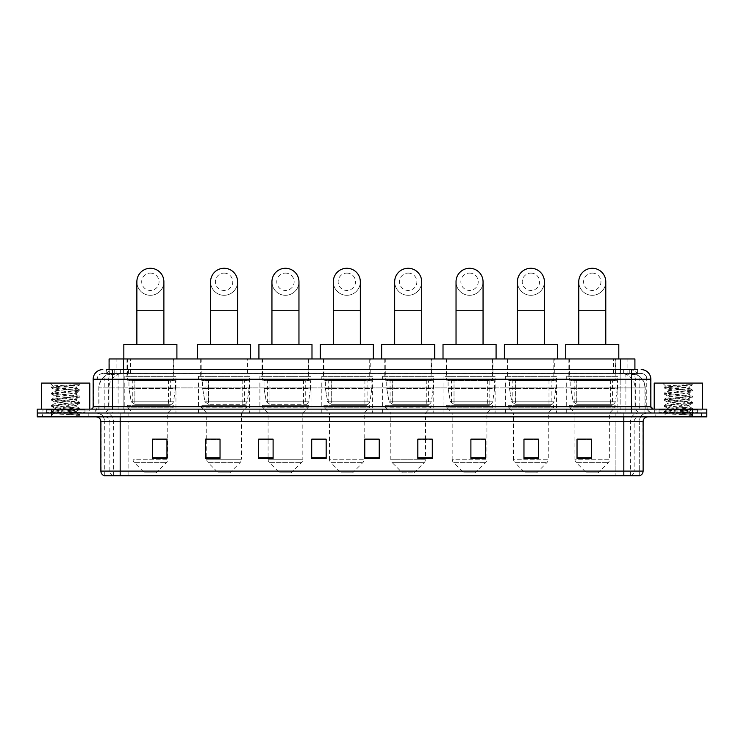 <?xml version="1.0" encoding="UTF-8"?>
<svg xmlns="http://www.w3.org/2000/svg" width="744" height="744" viewBox="0 0 744 744"><rect width="100%" height="100%" fill="white"/><g stroke="black" fill="none" stroke-linecap="round" stroke-linejoin="round"><path stroke-width="0.56" stroke-dasharray="3.72 2.79" d="M617.846 376.343L566.705 376.343L617.846 376.343L617.846 413.004L566.705 413.004L617.846 413.004M566.705 376.343L566.705 413.004M556.475 376.343L505.343 376.343L556.475 376.343L556.475 413.004L505.343 413.004L556.475 413.004M505.343 376.343L505.343 413.004M495.113 376.343L443.973 376.343L495.113 376.343L495.113 413.004L443.973 413.004L495.113 413.004M443.973 376.343L443.973 413.004M433.752 376.343L382.611 376.343L433.752 376.343L433.752 413.004L382.611 413.004L433.752 413.004M382.611 376.343L382.611 413.004M372.381 376.343L321.25 376.343L372.381 376.343L372.381 413.004L321.25 413.004L372.381 413.004M321.25 376.343L321.25 413.004M311.02 376.343L259.889 376.343L311.02 376.343L311.02 413.004L259.889 413.004L311.02 413.004M259.889 376.343L259.889 413.004M249.659 376.343L198.518 376.343L249.659 376.343L249.659 413.004L198.518 413.004L249.659 413.004M198.518 376.343L198.518 413.004M175.947 376.343L124.806 376.343L175.947 376.343L175.947 413.004L124.806 413.004L175.947 413.004M124.806 376.343L124.806 413.004M630.335 373.451L625.639 373.451L632.019 373.507L634.688 374.66L616.023 373.469L127.977 373.469L109.312 374.66L109.089 369.591M634.911 358.971L109.089 358.971M632.019 373.507A14.471 14.471 0 0 1 645.188 387.922L645.188 413.004L98.812 413.004L645.188 413.004M109.089 374.558L111.981 373.507L118.361 373.451L113.665 373.451M111.981 373.507A14.471 14.471 0 0 0 98.812 387.922L99.11 413.004M173.77 358.971L126.982 358.971L173.77 358.971L173.77 376.343L126.982 376.343L173.77 376.343M126.982 358.971L126.982 376.343M247.492 358.971L200.694 358.971L247.492 358.971L247.492 376.343L200.694 376.343L247.492 376.343M200.694 358.971L200.694 376.343M308.853 358.971L262.055 358.971L308.853 358.971L308.853 376.343L262.055 376.343L308.853 376.343M262.055 358.971L262.055 376.343M370.214 358.971L323.417 358.971L370.214 358.971L370.214 376.343L323.417 376.343L370.214 376.343M323.417 358.971L323.417 376.343M431.576 358.971L384.788 358.971L431.576 358.971L431.576 376.343L384.788 376.343L431.576 376.343M384.788 358.971L384.788 376.343M492.946 358.971L446.149 358.971L492.946 358.971L492.946 376.343L446.149 376.343L492.946 376.343M446.149 358.971L446.149 376.343M554.308 358.971L507.51 358.971L554.308 358.971L554.308 376.343L507.51 376.343L554.308 376.343M507.51 358.971L507.51 376.343M615.669 358.971L568.872 358.971L615.669 358.971L615.669 376.343L568.872 376.343L615.669 376.343M568.872 358.971L568.872 376.343M634.911 369.591L634.688 358.971M118.361 373.451L625.639 373.451M112.456 369.591L637.813 369.591L106.411 369.591L106.411 373.451L637.813 373.451L106.187 373.451L106.187 369.591L114.353 369.591A9.644 9.505 -90 0 0 104.848 379.235L104.848 406.736L93.158 406.736M641.189 373.451L102.812 373.451L641.189 373.451A5.785 5.785 0 0 1 646.982 379.235L646.982 406.736L104.848 406.736A2.409 2.372 90 0 1 102.477 409.144L653.251 409.144L102.477 409.144M93.158 379.235L646.982 379.235L97.018 379.235L97.018 406.736A6.268 6.268 0 0 1 90.749 413.004L653.251 413.004L90.749 413.004M697.63 409.144L659.044 409.144L697.63 409.144L697.63 413.004L659.044 413.004L697.63 413.004L697.63 410.111L659.044 410.111L697.63 410.111M659.044 409.144L659.044 410.111M84.956 409.144L46.37 409.144L84.956 409.144L84.956 413.004L46.37 413.004L84.956 413.004L84.956 410.111L46.37 410.111L84.956 410.111M46.37 409.144L46.37 410.111M692.329 416.863L37.2 416.863L37.2 409.144L706.8 409.144L706.8 413.004L692.329 413.004L706.8 413.004L706.8 416.863L692.329 416.863L692.329 413.004L51.671 413.004L692.329 413.004L692.329 409.144M37.2 413.004L51.671 413.004L37.2 413.004M637.813 373.451L637.813 369.591L114.353 369.591M88.815 413.004L88.815 416.863L42.51 416.863L88.815 416.863L42.51 416.863L88.815 416.863L88.815 413.004L42.51 413.004L42.51 416.863L42.51 413.004L88.815 413.004M701.49 413.004L701.49 416.863L655.185 416.863L701.49 416.863L655.185 416.863L701.49 416.863L701.49 413.004L655.185 413.004L655.185 416.863L655.185 413.004L701.49 413.004M89.299 410.111L42.027 410.111L89.299 410.111L89.299 413.004L42.027 413.004L89.299 413.004M42.027 410.111L42.027 413.004M701.973 410.111L654.701 410.111L701.973 410.111L701.973 413.004L654.701 413.004L701.973 413.004M654.701 410.111L654.701 413.004M104.355 475.723L639.263 475.723L639.263 421.69A8.686 8.686 0 0 1 647.94 413.004L96.06 413.004L647.94 413.004M104.737 475.723L104.737 421.69L643.123 421.69M623.825 416.863L96.06 416.863L623.825 416.863M659.044 413.004L697.63 413.004L659.044 413.004M46.37 413.004L84.956 413.004L46.37 413.004M591.499 457.727L591.499 439.109L591.499 458.397L577.028 458.397L577.028 439.202L577.028 458.397L591.499 458.397L591.499 439.295L591.499 458.397L591.499 439.871L577.028 439.871L577.028 458.397L577.028 439.109L591.499 439.109L577.028 439.109L591.499 439.109L591.499 457.727L577.028 457.727M538.433 457.727L538.433 439.109L538.433 458.397L523.962 458.397L523.962 439.202L523.962 458.397L538.433 458.397L538.433 439.295L538.433 458.397L538.433 439.871L523.962 439.871L523.962 458.397L523.962 439.109L538.433 439.109L523.962 439.109L538.433 439.109L538.433 457.727L523.962 457.727M485.367 457.727L485.367 439.109L485.367 458.397L470.896 458.397L470.896 439.202L470.896 458.397L485.367 458.397L485.367 439.295L485.367 458.397L485.367 439.871L470.896 439.871L470.896 458.397L470.896 439.109L485.367 439.109L470.896 439.109L485.367 439.109L485.367 457.727L470.896 457.727M417.83 439.202L432.301 439.202L432.301 458.397L432.301 439.109L432.301 458.397L417.83 458.397L417.83 439.202L417.83 458.397L432.301 458.397L432.301 439.295L432.301 458.397L432.301 439.871L417.83 439.871L417.83 439.109L417.83 458.397L417.83 439.109L432.301 439.109L417.83 439.109L425.549 439.109L425.549 413.004L390.814 413.004L390.814 459.253A4.827 4.827 0 0 0 392.228 462.656L424.136 462.656L392.228 462.656L402.392 472.821L413.971 472.821L402.392 472.821M166.972 457.727L166.972 439.109L166.972 458.397L152.501 458.397L152.501 439.202L152.501 458.397L166.972 458.397L166.972 439.295L166.972 458.397L166.972 439.871L152.501 439.871L152.501 458.397L152.501 439.109L166.972 439.109L152.501 439.109L166.972 439.109L166.972 457.727L152.501 457.727M220.038 439.202L205.567 439.202L205.567 458.397L220.038 458.397L220.038 439.109L220.038 458.397L205.567 458.397L205.567 439.202L205.567 458.397L220.038 458.397L220.038 439.295L220.038 458.397L220.038 439.871L205.567 439.871L205.567 458.397L205.567 439.202L205.567 458.397L205.567 439.871L220.038 439.871L220.038 439.109L205.567 439.109L220.038 439.109L206.72 439.109L206.72 413.004L201.178 407.219L247.008 407.219L201.178 407.219L201.178 405.285L247.008 405.285L201.178 405.285M273.104 439.202L258.633 439.202L258.633 458.397L273.104 458.397L273.104 439.109L273.104 458.397L258.633 458.397L258.633 439.202L258.633 458.397L273.104 458.397L273.104 439.295L273.104 458.397L273.104 439.871L258.633 439.871L258.633 439.109L258.633 458.397L258.633 439.202L258.633 458.397L258.633 439.871L273.104 439.871L273.104 439.109L258.633 439.109L273.104 439.109L268.091 439.109L268.091 413.004L262.539 407.219L308.369 407.219L262.539 407.219L262.539 405.285L308.369 405.285L262.539 405.285M326.17 457.727L326.17 439.109L326.17 458.397L311.699 458.397L311.699 439.202L311.699 458.397L326.17 458.397L326.17 439.295L326.17 458.397L326.17 439.871L311.699 439.871L311.699 439.109L311.699 458.397L311.699 439.202L311.699 458.397L311.699 439.871L326.17 439.871L326.17 439.202L326.17 457.727L311.699 457.727L311.699 458.397L326.17 458.397L326.17 439.202L311.699 439.202L311.699 457.727M379.235 457.727L379.235 439.109L379.235 458.397L364.765 458.397L364.765 439.202L364.765 458.397L379.235 458.397L379.235 439.295L379.235 458.397L379.235 439.871L364.765 439.871L364.765 439.109L364.765 458.397L364.765 439.202L364.765 458.397L364.765 439.871L379.235 439.871L379.235 439.202L379.235 457.727L364.765 457.727L364.765 458.397L379.235 458.397L379.235 439.202L364.765 439.202L364.765 457.727M639.031 475.723L639.645 475.723M326.17 439.109L311.699 439.109L326.17 439.109M379.235 439.109L364.765 439.109L379.235 439.109M166.972 439.871L166.972 439.295L166.972 439.871L152.501 439.871L152.501 458.397L166.972 458.397L166.972 439.871M432.301 439.871L432.301 439.295L432.301 439.871L417.83 439.871L417.83 458.397L432.301 458.397L432.301 439.871M485.367 439.871L485.367 439.295L485.367 439.871L470.896 439.871L470.896 458.397L485.367 458.397L485.367 439.871M538.433 439.871L538.433 439.295L538.433 439.871L523.962 439.871L523.962 458.397L538.433 458.397L538.433 439.871M591.499 439.871L591.499 439.295L591.499 439.871L577.028 439.871L577.028 458.397L591.499 458.397L591.499 439.871M166.972 439.202L152.501 439.202M485.367 439.202L470.896 439.202M538.433 439.202L523.962 439.202M591.499 439.202L577.028 439.202M85.439 413.004L45.886 413.004L85.439 413.004A0.484 0.484 0 0 1 84.956 412.52L46.37 412.52L84.956 412.52L84.956 409.628A0.484 0.484 0 0 1 85.439 409.144L45.886 409.144L85.439 409.144M45.886 413.004A0.484 0.484 0 0 0 46.37 412.52L46.37 409.628A0.484 0.484 0 0 0 45.886 409.144M89.782 409.144L41.543 409.144L89.782 409.144M72.81 412.037L53.354 413.45C52.127 414.129 79.413 414.761 79.859 415.357L51.448 412.343L79.794 409.386L76.567 411.2L76.567 412.037L72.81 412.037L76.567 411.2C77.237 410.177 54.089 409.154 54.758 408.131C54.089 407.117 77.237 406.094 76.567 405.071C77.237 404.048 54.089 403.025 54.758 402.011C54.089 400.988 77.237 399.965 76.567 398.942C77.237 397.919 54.089 396.896 54.758 395.882C54.089 394.859 77.237 393.836 76.567 392.813L76.567 394.348L79.794 396.161L51.448 393.204L79.878 390.135L51.448 387.075L79.878 384.602L81.394 383.095L49.932 383.095L81.394 383.095M79.794 409.386L51.448 406.215L79.878 403.155L51.448 400.095L79.794 397.129L76.567 398.942L76.567 400.477C77.237 399.454 54.089 398.431 54.758 397.408C54.089 396.394 77.237 395.371 76.567 394.348C77.237 393.325 54.089 392.302 54.758 391.288L51.531 393.092M79.794 397.129L51.448 393.967L79.794 391.009L76.567 392.813C77.237 391.8 54.089 390.777 54.758 389.754L54.758 391.288C54.089 390.265 77.237 389.242 76.567 388.219L76.018 387.922C73.052 387.28 52.619 386.713 53.01 386.173L49.932 383.095M79.794 391.009L51.531 387.94L54.879 389.893L68.885 387.922L76.567 388.219L76.018 387.922L79.478 385.011C78.26 385.885 74.735 386.861 68.885 387.922M79.794 403.257L76.567 405.071L76.567 406.605C77.237 405.582 54.089 404.559 54.758 403.536C54.089 402.523 77.237 401.49 76.567 400.477L79.794 402.29L51.448 399.323L79.794 396.161M51.531 394.069L54.879 396.022L54.758 397.408L51.531 399.221M79.859 415.357L76.316 415.357L78.194 413.664L74.019 412.037C68.234 411.274 54.191 410.446 54.758 409.665C54.089 408.642 77.237 407.619 76.567 406.605L79.794 408.409L51.448 405.452L79.794 402.29M51.531 400.198L54.879 402.141L54.758 403.536L51.531 405.35M74.019 412.037L76.567 412.037L79.794 414.538L51.531 411.478L79.794 408.409M51.531 406.326L54.879 408.27L54.758 409.665L51.531 411.478M76.316 415.357L79.878 414.641L81.394 416.863L49.932 416.863L81.394 416.863M51.531 412.446L53.382 413.524L49.932 416.863M77.348 384.602C70.466 385.094 51.848 385.615 53.01 386.173L51.531 386.973M41.543 383.095L89.782 383.095M51.531 387.94L79.794 384.881M150.372 295.294A13.504 13.504 0 0 0 163.885 281.79A13.504 13.504 0 0 1 150.372 295.294A13.504 13.504 0 0 0 163.885 281.79A13.504 13.504 0 0 0 150.372 268.277A13.504 13.504 0 0 0 136.868 281.79A13.504 13.504 0 0 0 150.372 295.294A13.504 13.504 0 0 1 136.868 281.79M150.372 273.104A8.686 8.686 0 0 1 159.058 281.79A8.686 8.686 0 0 1 150.372 290.467A8.686 8.686 0 0 1 141.695 281.79A8.686 8.686 0 0 1 150.372 273.104M136.868 344.5L163.885 344.5L136.868 344.5M156.166 472.821L144.587 472.821L134.422 462.656L166.331 462.656L134.422 462.656A4.827 4.827 0 0 1 133.009 459.253L167.744 459.253A4.827 4.827 0 0 1 166.331 462.656L156.166 472.821L144.587 472.821M167.744 413.004L133.009 413.004L133.009 459.253L167.744 459.253L167.744 413.004L173.287 407.219L127.457 407.219L173.287 407.219L173.287 405.285L127.457 405.285L127.457 407.219L133.009 413.004L167.744 413.004M132.283 380.203L168.47 380.203L132.283 380.203L132.283 405.285L168.47 405.285L132.283 405.285M168.47 380.203L168.47 405.285M127.457 358.971L173.287 358.971L127.457 358.971L127.457 380.203L173.287 380.203L127.457 380.203M173.287 358.971L173.287 380.203M176.905 358.971L123.839 358.971L176.905 358.971M123.839 344.5L176.905 344.5M127.457 405.285L173.287 405.285M175.463 380.686L128.935 380.686L175.463 380.686L175.463 388.405L128.935 388.405L128.935 380.686L128.935 388.405L131.26 401.844L134.85 404.327L170.636 404.327L134.85 404.327L134.859 380.686L134.85 404.327L131.26 401.844L128.935 388.405L175.463 388.405L173.51 401.844L131.26 401.844L173.51 401.844C172.245 403.936 171.297 404.764 170.646 404.327L170.636 380.686L134.859 380.686L170.636 380.686M224.093 295.294A13.504 13.504 0 0 0 237.596 281.79A13.504 13.504 0 0 1 224.093 295.294A13.504 13.504 0 0 0 237.596 281.79A13.504 13.504 0 0 0 224.093 268.277A13.504 13.504 0 0 0 210.58 281.79A13.504 13.504 0 0 0 224.093 295.294A13.504 13.504 0 0 1 210.58 281.79M224.093 273.104A8.686 8.686 0 0 1 232.77 281.79A8.686 8.686 0 0 1 224.093 290.467A8.686 8.686 0 0 1 215.407 281.79A8.686 8.686 0 0 1 224.093 273.104M210.58 344.5L237.596 344.5L210.58 344.5M229.877 472.821L218.299 472.821L208.134 462.656L240.042 462.656L208.134 462.656A4.827 4.827 0 0 1 206.72 459.253L241.456 459.253A4.827 4.827 0 0 1 240.042 462.656L229.877 472.821L218.299 472.821M247.008 405.285L247.008 407.219L241.456 413.004L206.72 413.004L241.456 413.004L241.456 459.253L206.72 459.253L206.72 439.202M205.995 380.203L242.181 380.203L205.995 380.203L205.995 405.285L242.181 405.285L205.995 405.285M242.181 380.203L242.181 405.285M201.178 358.971L247.008 358.971L201.178 358.971L201.178 380.203L247.008 380.203L201.178 380.203M247.008 358.971L247.008 380.203M250.626 358.971L197.56 358.971L250.626 358.971M197.56 344.5L250.626 344.5M249.175 380.686L202.647 380.686L249.175 380.686L249.175 388.405L202.647 388.405L202.647 380.686L202.647 388.405L204.972 401.844L208.571 404.327L244.348 404.327L208.571 404.327L208.571 380.686L208.571 404.327L204.972 401.844L202.647 388.405L249.175 388.405L247.222 401.844L204.972 401.844L247.222 401.844C245.957 403.936 245.008 404.764 244.358 404.327L244.348 380.686L208.571 380.686L244.348 380.686M285.454 295.294A13.504 13.504 0 0 0 298.958 281.79A13.504 13.504 0 0 1 285.454 295.294A13.504 13.504 0 0 0 298.958 281.79A13.504 13.504 0 0 0 285.454 268.277A13.504 13.504 0 0 0 271.941 281.79A13.504 13.504 0 0 0 285.454 295.294A13.504 13.504 0 0 1 271.941 281.79M285.454 273.104A8.686 8.686 0 0 1 294.14 281.79A8.686 8.686 0 0 1 285.454 290.467A8.686 8.686 0 0 1 276.768 281.79A8.686 8.686 0 0 1 285.454 273.104M271.941 344.5L298.958 344.5L271.941 344.5M291.239 472.821L279.66 472.821L269.495 462.656L301.404 462.656L269.495 462.656A4.827 4.827 0 0 1 268.091 459.253L302.817 459.253A4.827 4.827 0 0 1 301.404 462.656L291.239 472.821L279.66 472.821M308.369 405.285L308.369 407.219L302.817 413.004L268.091 413.004L302.817 413.004L302.817 459.253L268.091 459.253L268.091 439.202M267.366 380.203L303.543 380.203L267.366 380.203L267.366 405.285L303.543 405.285L267.366 405.285M303.543 380.203L303.543 405.285M262.539 358.971L308.369 358.971L262.539 358.971L262.539 380.203L308.369 380.203L262.539 380.203M308.369 358.971L308.369 380.203M311.987 358.971L258.921 358.971L311.987 358.971M258.921 344.5L311.987 344.5M310.536 380.686L264.018 380.686L310.536 380.686L310.536 388.405L264.018 388.405L264.018 380.686L264.018 388.405L266.343 401.844L269.933 404.327L305.719 404.327L269.933 404.327L269.933 380.686L269.933 404.327L266.343 401.844L264.018 388.405L310.536 388.405L308.583 401.844L266.343 401.844L308.583 401.844C307.328 403.936 306.37 404.764 305.719 404.327L305.719 380.686L269.933 380.686L305.719 380.686M346.816 295.294A13.504 13.504 0 0 0 360.329 281.79A13.504 13.504 0 0 1 346.816 295.294A13.504 13.504 0 0 0 360.329 281.79A13.504 13.504 0 0 0 346.816 268.277A13.504 13.504 0 0 0 333.312 281.79A13.504 13.504 0 0 0 346.816 295.294A13.504 13.504 0 0 1 333.312 281.79M346.816 273.104A8.686 8.686 0 0 1 355.502 281.79A8.686 8.686 0 0 1 346.816 290.467A8.686 8.686 0 0 1 338.139 281.79A8.686 8.686 0 0 1 346.816 273.104M333.312 344.5L360.329 344.5L333.312 344.5M352.61 472.821L341.031 472.821L330.866 462.656L362.774 462.656L330.866 462.656A4.827 4.827 0 0 1 329.453 459.253L364.188 459.253A4.827 4.827 0 0 1 362.774 462.656L352.61 472.821L341.031 472.821M364.188 413.004L329.453 413.004L329.453 459.253L364.188 459.253L364.188 413.004L369.731 407.219L323.9 407.219L369.731 407.219L369.731 405.285L323.9 405.285L323.9 407.219L329.453 413.004L364.188 413.004M328.727 380.203L364.904 380.203L328.727 380.203L328.727 405.285L364.904 405.285L328.727 405.285M364.904 380.203L364.904 405.285M323.9 358.971L369.731 358.971L323.9 358.971L323.9 380.203L369.731 380.203L323.9 380.203M369.731 358.971L369.731 380.203M373.349 358.971L320.283 358.971L373.349 358.971M320.283 344.5L373.349 344.5M323.9 405.285L369.731 405.285M371.907 380.686L325.379 380.686L371.907 380.686L371.907 388.405L325.379 388.405L325.379 380.686L325.379 388.405L327.704 401.844L331.294 404.327L367.08 404.327L331.294 404.327L331.294 380.686L331.294 404.327L327.704 401.844L325.379 388.405L371.907 388.405L369.945 401.844L327.704 401.844L369.945 401.844C368.689 403.936 367.731 404.764 367.08 404.327L367.08 380.686L331.294 380.686L367.08 380.686M408.177 295.294A13.504 13.504 0 0 0 421.69 281.79A13.504 13.504 0 0 1 408.177 295.294A13.504 13.504 0 0 0 421.69 281.79A13.504 13.504 0 0 0 408.177 268.277A13.504 13.504 0 0 0 394.673 281.79A13.504 13.504 0 0 0 408.177 295.294A13.504 13.504 0 0 1 394.673 281.79M408.177 273.104A8.686 8.686 0 0 1 416.863 281.79A8.686 8.686 0 0 1 408.177 290.467A8.686 8.686 0 0 1 399.5 281.79A8.686 8.686 0 0 1 408.177 273.104M394.673 344.5L421.69 344.5L394.673 344.5M413.971 472.821L424.136 462.656A4.827 4.827 0 0 0 425.549 459.253L390.814 459.253L425.549 459.253L425.549 439.202M425.549 413.004L431.092 407.219L385.271 407.219L431.092 407.219L431.092 405.285L385.271 405.285L385.271 407.219L390.814 413.004L425.549 413.004M390.089 380.203L426.275 380.203L390.089 380.203L390.089 405.285L426.275 405.285L390.089 405.285M426.275 380.203L426.275 405.285M385.271 358.971L431.092 358.971L385.271 358.971L385.271 380.203L431.092 380.203L385.271 380.203M431.092 358.971L431.092 380.203M434.719 358.971L381.644 358.971L434.719 358.971M381.644 344.5L434.719 344.5M385.271 405.285L431.092 405.285M433.268 380.686L386.741 380.686L433.268 380.686L433.268 388.405L386.741 388.405L386.741 380.686L386.741 388.405L389.066 401.844L392.655 404.327L428.442 404.327L392.665 404.327L392.665 380.686L392.655 404.327L389.066 401.844L386.741 388.405L433.268 388.405L431.315 401.844L389.066 401.844L431.315 401.844C430.051 403.936 429.102 404.764 428.451 404.327L428.442 380.686L392.665 380.686L428.442 380.686M469.548 295.294A13.504 13.504 0 0 0 483.051 281.79A13.504 13.504 0 0 1 469.548 295.294A13.504 13.504 0 0 0 483.051 281.79A13.504 13.504 0 0 0 469.548 268.277A13.504 13.504 0 0 0 456.035 281.79A13.504 13.504 0 0 0 469.548 295.294A13.504 13.504 0 0 1 456.035 281.79M469.548 273.104A8.686 8.686 0 0 1 478.225 281.79A8.686 8.686 0 0 1 469.548 290.467A8.686 8.686 0 0 1 460.862 281.79A8.686 8.686 0 0 1 469.548 273.104M456.035 344.5L483.051 344.5L456.035 344.5M475.332 472.821L463.754 472.821L453.589 462.656L485.497 462.656L453.589 462.656A4.827 4.827 0 0 1 452.175 459.253L486.911 459.253A4.827 4.827 0 0 1 485.497 462.656L475.332 472.821L463.754 472.821M486.911 413.004L452.175 413.004L452.175 459.253L486.911 459.253L486.911 413.004L492.463 407.219L446.633 407.219L492.463 407.219L492.463 405.285L446.633 405.285L446.633 407.219L452.175 413.004L486.911 413.004M451.459 380.203L487.636 380.203L451.459 380.203L451.459 405.285L487.636 405.285L451.459 405.285M487.636 380.203L487.636 405.285M446.633 358.971L492.463 358.971L446.633 358.971L446.633 380.203L492.463 380.203L446.633 380.203M492.463 358.971L492.463 380.203M496.081 358.971L443.015 358.971L496.081 358.971M443.015 344.5L496.081 344.5M446.633 405.285L492.463 405.285M494.63 380.686L448.102 380.686L494.63 380.686L494.63 388.405L448.102 388.405L448.102 380.686L448.102 388.405L450.427 401.844L454.026 404.327L489.803 404.327L454.026 404.327L454.026 380.686L454.026 404.327L450.427 401.844L448.102 388.405L494.63 388.405L492.677 401.844L450.427 401.844L492.677 401.844C491.421 403.936 490.463 404.764 489.812 404.327L454.017 404.327L489.812 404.327M530.909 295.294A13.504 13.504 0 0 0 544.413 281.79A13.504 13.504 0 0 1 530.909 295.294A13.504 13.504 0 0 0 544.413 281.79A13.504 13.504 0 0 0 530.909 268.277A13.504 13.504 0 0 0 517.406 281.79A13.504 13.504 0 0 0 530.909 295.294A13.504 13.504 0 0 1 517.406 281.79M530.909 273.104A8.686 8.686 0 0 1 539.595 281.79A8.686 8.686 0 0 1 530.909 290.467A8.686 8.686 0 0 1 522.223 281.79A8.686 8.686 0 0 1 530.909 273.104M517.406 344.5L544.413 344.5L517.406 344.5M536.703 472.821L525.125 472.821L514.96 462.656L546.868 462.656L514.96 462.656A4.827 4.827 0 0 1 513.546 459.253L548.272 459.253A4.827 4.827 0 0 1 546.868 462.656L536.703 472.821L525.125 472.821M548.272 413.004L513.546 413.004L513.546 459.253L548.272 459.253L548.272 413.004L553.824 407.219L507.994 407.219L553.824 407.219L553.824 405.285L507.994 405.285L507.994 407.219L513.546 413.004L548.272 413.004M512.821 380.203L548.998 380.203L512.821 380.203L512.821 405.285L548.998 405.285L512.821 405.285M548.998 380.203L548.998 405.285M507.994 358.971L553.824 358.971L507.994 358.971L507.994 380.203L553.824 380.203L507.994 380.203M553.824 358.971L553.824 380.203M557.442 358.971L504.376 358.971L557.442 358.971M504.376 344.5L557.442 344.5M507.994 405.285L553.824 405.285M555.991 380.686L509.473 380.686L555.991 380.686L555.991 388.405L509.473 388.405L509.473 380.686L509.473 388.405L511.798 401.844L515.387 404.327L551.174 404.327L515.387 404.327L515.387 380.686L515.387 404.327L511.798 401.844L509.473 388.405L555.991 388.405L554.038 401.844L511.798 401.844L554.038 401.844C552.783 403.936 551.825 404.764 551.174 404.327L551.174 380.686L515.387 380.686L551.174 380.686M592.271 295.294A13.504 13.504 0 0 0 605.783 281.79A13.504 13.504 0 0 1 592.271 295.294A13.504 13.504 0 0 0 605.783 281.79A13.504 13.504 0 0 0 592.271 268.277A13.504 13.504 0 0 0 578.767 281.79A13.504 13.504 0 0 0 592.271 295.294A13.504 13.504 0 0 1 578.767 281.79M592.271 273.104A8.686 8.686 0 0 1 600.957 281.79A8.686 8.686 0 0 1 592.271 290.467A8.686 8.686 0 0 1 583.594 281.79A8.686 8.686 0 0 1 592.271 273.104M578.767 344.5L605.783 344.5L578.767 344.5M598.064 472.821L586.486 472.821L576.321 462.656L608.229 462.656L576.321 462.656A4.827 4.827 0 0 1 574.907 459.253L609.643 459.253A4.827 4.827 0 0 1 608.229 462.656L598.064 472.821L586.486 472.821M609.643 413.004L574.907 413.004L574.907 459.253L609.643 459.253L609.643 413.004L615.186 407.219L569.355 407.219L615.186 407.219L615.186 405.285L569.355 405.285L569.355 407.219L574.907 413.004L609.643 413.004M574.182 380.203L610.368 380.203L574.182 380.203L574.182 405.285L610.368 405.285L574.182 405.285M610.368 380.203L610.368 405.285M569.355 358.971L615.186 358.971L569.355 358.971L569.355 380.203L615.186 380.203L569.355 380.203M615.186 358.971L615.186 380.203M618.803 358.971L565.738 358.971L618.803 358.971M565.738 344.5L618.803 344.5M569.355 405.285L615.186 405.285M617.362 380.686L570.834 380.686L617.362 380.686L617.362 388.405L570.834 388.405L570.834 380.686L570.834 388.405L573.159 401.844L576.749 404.327L612.535 404.327L576.749 404.327L576.749 380.686L576.749 404.327L573.159 401.844L570.834 388.405L617.362 388.405L615.4 401.844L573.159 401.844L615.4 401.844C614.144 403.936 613.186 404.764 612.535 404.327L612.535 380.686L576.749 380.686L612.535 380.686M698.114 413.004L658.561 413.004L698.114 413.004A0.484 0.484 0 0 1 697.63 412.52L659.044 412.52L697.63 412.52L697.63 409.628A0.484 0.484 0 0 1 698.114 409.144L658.561 409.144L698.114 409.144M658.561 413.004A0.484 0.484 0 0 0 659.044 412.52L659.044 409.628A0.484 0.484 0 0 0 658.561 409.144M702.457 409.144L654.218 409.144L702.457 409.144M685.475 412.037L666.029 413.45C664.801 414.129 692.087 414.761 692.534 415.357L664.122 412.343L692.469 409.386L689.242 411.2L689.242 412.037L685.475 412.037L689.242 411.2C689.911 410.177 666.764 409.154 667.433 408.131C666.764 407.117 689.911 406.094 689.242 405.071C689.911 404.048 666.764 403.025 667.433 402.011C666.764 400.988 689.911 399.965 689.242 398.942C689.911 397.919 666.764 396.896 667.433 395.882C666.764 394.859 689.911 393.836 689.242 392.813L689.242 394.348L692.469 396.161L664.122 393.204L692.552 390.135L664.122 387.075L692.552 384.602L694.068 383.095L662.606 383.095L694.068 383.095M692.469 409.386L664.122 406.215L692.552 403.155L664.122 400.095L692.469 397.129L689.242 398.942L689.242 400.477C689.911 399.454 666.764 398.431 667.433 397.408C666.764 396.394 689.911 395.371 689.242 394.348C689.911 393.325 666.764 392.302 667.433 391.288L664.206 393.092M692.469 397.129L664.122 393.967L692.469 391.009L689.242 392.813C689.911 391.8 666.764 390.777 667.433 389.754L667.433 391.288C666.764 390.265 689.911 389.242 689.242 388.219L688.693 387.922C685.726 387.28 665.294 386.713 665.685 386.173L662.606 383.095M692.469 391.009L664.206 387.94L667.554 389.893L681.56 387.922L689.242 388.219L688.693 387.922L692.153 385.011C690.934 385.885 687.409 386.861 681.56 387.922M692.469 403.257L689.242 405.071L689.242 406.605C689.911 405.582 666.764 404.559 667.433 403.536C666.764 402.523 689.911 401.49 689.242 400.477L692.469 402.29L664.122 399.323L692.469 396.161M664.206 394.069L667.554 396.022L667.433 397.408L664.206 399.221M692.534 415.357L688.991 415.357L690.869 413.664L686.693 412.037C680.909 411.274 666.866 410.446 667.433 409.665C666.764 408.642 689.911 407.619 689.242 406.605L692.469 408.409L664.122 405.452L692.469 402.29M664.206 400.198L667.554 402.141L667.433 403.536L664.206 405.35M686.693 412.037L689.242 412.037L692.469 414.538L664.206 411.478L692.469 408.409M664.206 406.326L667.554 408.27L667.433 409.665L664.206 411.478M688.991 415.357L692.552 414.641L694.068 416.863L662.606 416.863L694.068 416.863M664.206 412.446L666.057 413.524L662.606 416.863M690.023 384.602C683.141 385.094 664.522 385.615 665.685 386.173L664.206 386.973M654.218 383.095L702.457 383.095M664.206 387.94L692.469 384.881M134.85 404.327L170.646 404.327L134.85 404.327M331.294 404.327L367.08 404.327L331.294 404.327M392.655 404.327L428.451 404.327L392.655 404.327M515.387 404.327L551.174 404.327L515.387 404.327M576.749 404.327L612.535 404.327L576.749 404.327M109.312 374.66L109.312 358.971M111.154 373.618A14.471 14.257 -90 0 0 99.11 387.922L645.188 387.922L625.89 387.922L625.89 413.004M644.89 413.004L644.89 387.922A14.471 14.257 90 0 0 632.846 373.618M118.11 373.451L118.11 387.922L98.812 387.922L98.812 413.004M616.023 373.469L616.023 413.004M624.011 373.823A14.471 14.257 90 0 1 635.023 387.922L635.023 413.004M127.977 373.469L127.977 413.004M119.989 373.823A14.471 14.257 -90 0 0 108.977 387.922L108.977 413.004M625.89 373.451L625.89 387.922L118.11 387.922L118.11 413.004M123.56 373.479L123.56 369.591M116.111 374.66L116.111 358.971M130.367 373.479L130.367 358.971M613.633 373.479L613.633 358.971M627.889 374.66L627.889 358.971M620.44 373.479L620.44 369.591M120.658 373.451L120.658 369.591M102.812 373.451C97.148 374.241 96.748 378.975 97.018 379.235L97.018 406.736L631.544 406.736L631.544 373.451M123.857 369.591L123.857 406.736L97.25 406.736A6.268 6.175 90 0 1 91.075 413.004M631.544 413.004L631.544 406.736L646.982 406.736C647.354 410.539 649.438 412.632 653.251 413.004M620.143 369.591L620.143 379.235L650.842 379.235M650.842 406.736L650.544 379.235A9.644 9.505 90 0 0 641.04 369.591M51.671 409.144L51.671 416.863M102.96 369.591A9.644 9.505 -90 0 0 93.456 379.235L93.456 406.736A2.409 2.372 90 0 1 91.075 409.144M629.647 369.591A9.644 9.505 90 0 1 639.152 379.235L639.152 406.736L620.143 406.736L620.143 409.144M652.925 409.144A2.409 2.372 -90 0 1 650.544 406.736L639.152 406.736A2.409 2.372 -90 0 0 641.523 409.144M102.96 373.451A5.785 5.701 -90 0 0 97.25 379.235L620.143 379.235L620.143 406.736L123.857 406.736L123.857 409.144M123.857 373.451L123.857 413.004M114.353 373.451A5.785 5.701 -90 0 0 108.652 379.235L108.652 406.736A6.268 6.175 90 0 1 102.477 413.004M112.456 373.451L112.456 413.004M641.04 373.451A5.785 5.701 90 0 1 646.75 379.235L646.75 406.736A6.268 6.175 -90 0 0 652.925 413.004M629.647 373.451A5.785 5.701 90 0 1 635.348 379.235L635.348 406.736A6.268 6.175 -90 0 0 641.523 413.004M620.143 373.451L620.143 413.004M114.232 373.451L114.232 369.591M128.489 373.451L128.489 369.591M615.511 373.451L615.511 369.591M629.768 373.451L629.768 369.591M637.589 373.451L637.589 369.591M623.342 373.451L623.342 369.591M630.726 475.723A4.827 4.752 90 0 0 634.148 471.092L128.852 471.092L128.852 421.69L615.149 421.69L615.149 475.723L615.149 421.69L639.031 421.69A8.686 8.556 -90 0 1 647.578 413.004M120.175 475.723L120.175 421.69L104.737 421.69C104.225 416.417 101.333 413.524 96.06 413.004M113.274 475.723A4.827 4.752 -90 0 1 109.852 471.092L109.852 421.69L128.852 421.69L128.852 475.723L128.852 471.092L100.877 471.092M100.877 421.69L109.852 421.69A4.827 4.752 90 0 0 105.099 416.863M104.597 475.723A4.827 4.752 -90 0 1 101.175 471.092L101.175 421.69A4.827 4.752 90 0 0 96.422 416.863M639.403 475.723A4.827 4.752 90 0 0 642.825 471.092L634.148 471.092L634.148 421.69A4.827 4.752 -90 0 1 638.901 416.863M643.123 471.092L642.825 421.69A4.827 4.752 -90 0 1 647.578 416.863M128.852 413.004L128.852 416.863M615.149 413.004L615.149 416.863M630.354 475.723L630.354 421.69A8.686 8.556 -90 0 1 638.901 413.004M639.263 475.723L639.263 421.69L120.175 421.69L120.175 413.004M623.825 475.723L623.825 413.004M104.969 475.723L104.969 421.69A8.686 8.556 90 0 0 96.422 413.004M113.646 475.723L113.646 421.69A8.686 8.556 90 0 0 105.099 413.004M273.104 457.727L258.633 457.727M220.038 457.727L205.567 457.727M432.301 457.727L417.83 457.727M84.956 409.628L46.37 409.628L84.956 409.628M163.885 310.732L136.868 310.732M237.596 310.732L210.58 310.732M298.958 310.732L271.941 310.732M360.329 310.732L333.312 310.732M421.69 310.732L394.673 310.732M483.051 310.732L456.035 310.732M544.413 310.732L517.406 310.732M605.783 310.732L578.767 310.732M697.63 409.628L659.044 409.628L697.63 409.628M51.448 411.581L51.448 412.343M79.878 408.512L79.878 409.284M51.448 405.452L51.448 406.215M79.878 402.392L79.878 403.155M51.448 399.323L51.448 400.095M79.878 396.264L79.878 397.026M51.448 393.204L51.448 393.967M79.878 390.135L79.878 390.898M51.448 387.075L51.448 387.838M76.446 388.08L79.794 390.033M489.803 404.327L489.803 380.686M664.122 411.581L664.122 412.343M692.552 408.512L692.552 409.284M664.122 405.452L664.122 406.215M692.552 402.392L692.552 403.155M664.122 399.323L664.122 400.095M692.552 396.264L692.552 397.026M664.122 393.204L664.122 393.967M692.552 390.135L692.552 390.898M664.122 387.075L664.122 387.838M689.121 388.08L692.469 390.033"/><path stroke-width="1.12" d="M109.089 369.591L109.089 358.971L634.911 358.971L634.911 369.591M106.411 369.591L637.813 369.591M106.187 369.591L112.456 369.591L112.456 379.235L93.158 379.235L93.158 406.736A2.409 2.409 0 0 1 90.749 409.144M102.812 369.591A9.644 9.644 0 0 0 93.158 379.235M641.189 369.591A9.644 9.644 0 0 1 650.842 379.235L650.842 406.736L653.251 409.144M51.671 409.144L37.2 409.144L37.2 413.004L51.671 413.004L37.2 413.004L37.2 416.863L51.671 416.863L51.671 413.004L692.329 413.004L51.671 413.004L51.671 409.144L692.329 409.144L692.329 413.004L706.8 413.004L692.329 413.004L692.329 416.863L51.671 416.863M692.329 416.863L706.8 416.863L706.8 409.144L692.329 409.144M643.123 471.092C642.983 473.398 641.83 474.942 639.645 475.723L623.825 475.723L623.825 471.092L643.123 471.092L643.123 421.69A4.827 4.827 0 0 1 647.94 416.863M623.825 475.723L104.355 475.723A4.827 4.827 0 0 1 100.877 471.092L100.877 421.69C100.598 418.76 98.989 417.152 96.06 416.863M591.499 458.397L591.499 439.109L577.028 439.109L577.028 458.397L591.499 458.397M538.433 458.397L538.433 439.109L523.962 439.109L523.962 458.397L538.433 458.397M485.367 458.397L485.367 439.109L470.896 439.109L470.896 458.397L485.367 458.397M432.301 458.397L432.301 439.109L417.83 439.109L417.83 458.397L432.301 458.397M166.972 458.397L166.972 439.109L152.501 439.109L152.501 458.397L166.972 458.397M220.038 458.397L220.038 439.109L205.567 439.109L205.567 458.397L220.038 458.397M273.104 458.397L273.104 439.109L258.633 439.109L258.633 458.397L273.104 458.397M326.17 458.397L326.17 439.109L311.699 439.109L311.699 458.397L326.17 458.397M379.235 458.397L379.235 439.109L364.765 439.109L364.765 458.397L379.235 458.397M326.17 439.109L311.699 439.202L326.17 439.109M268.091 439.202L273.104 439.202M206.72 439.202L220.038 439.202M417.83 439.202L425.549 439.202M364.765 439.109L379.235 439.202L364.765 439.109M166.972 439.202L152.501 439.202M485.367 439.202L470.896 439.202M538.433 439.202L523.962 439.202M591.499 439.202L577.028 439.202M89.782 409.144L89.782 383.095L41.543 383.095L41.543 409.144M136.868 344.5L136.868 281.79A13.504 13.504 0 0 1 150.372 268.277A13.504 13.504 0 0 1 163.885 281.79A13.504 13.504 0 0 0 150.372 268.277M163.885 344.5L163.885 281.79M176.905 358.971L176.905 344.5L123.839 344.5L123.839 358.971M210.58 344.5L210.58 281.79A13.504 13.504 0 0 1 224.093 268.277A13.504 13.504 0 0 1 237.596 281.79A13.504 13.504 0 0 0 224.093 268.277M237.596 344.5L237.596 281.79M250.626 358.971L250.626 344.5L197.56 344.5L197.56 358.971M271.941 344.5L271.941 281.79A13.504 13.504 0 0 1 285.454 268.277A13.504 13.504 0 0 1 298.958 281.79A13.504 13.504 0 0 0 285.454 268.277M298.958 344.5L298.958 281.79M311.987 358.971L311.987 344.5L258.921 344.5L258.921 358.971M333.312 344.5L333.312 281.79A13.504 13.504 0 0 1 346.816 268.277A13.504 13.504 0 0 1 360.329 281.79A13.504 13.504 0 0 0 346.816 268.277M360.329 344.5L360.329 281.79M373.349 358.971L373.349 344.5L320.283 344.5L320.283 358.971M394.673 344.5L394.673 281.79A13.504 13.504 0 0 1 408.177 268.277A13.504 13.504 0 0 1 421.69 281.79A13.504 13.504 0 0 0 408.177 268.277M421.69 344.5L421.69 281.79M434.719 358.971L434.719 344.5L381.644 344.5L381.644 358.971M456.035 344.5L456.035 281.79A13.504 13.504 0 0 1 469.548 268.277A13.504 13.504 0 0 1 483.051 281.79A13.504 13.504 0 0 0 469.548 268.277M483.051 344.5L483.051 281.79M496.081 358.971L496.081 344.5L443.015 344.5L443.015 358.971M517.406 344.5L517.406 281.79A13.504 13.504 0 0 1 530.909 268.277A13.504 13.504 0 0 1 544.413 281.79A13.504 13.504 0 0 0 530.909 268.277M544.413 344.5L544.413 281.79M557.442 358.971L557.442 344.5L504.376 344.5L504.376 358.971M578.767 344.5L578.767 281.79A13.504 13.504 0 0 1 592.271 268.277A13.504 13.504 0 0 1 605.783 281.79A13.504 13.504 0 0 0 592.271 268.277M605.783 344.5L605.783 281.79M618.803 358.971L618.803 344.5L565.738 344.5L565.738 358.971M702.457 409.144L702.457 383.095L654.218 383.095L654.218 409.144M123.56 369.591L123.56 358.971M620.44 369.591L620.44 358.971M112.456 409.144L112.456 406.736L650.842 406.736M93.158 406.736L112.456 406.736L112.456 379.235L631.544 379.235L631.544 409.144M650.842 379.235L631.544 379.235L631.544 369.591M623.825 416.863L623.825 421.69L100.877 421.69M643.123 421.69L623.825 421.69L623.825 471.092L120.175 471.092L120.175 475.723M100.877 471.092L120.175 471.092L120.175 416.863M379.235 457.727L364.765 457.727M326.17 457.727L311.699 457.727M273.104 457.727L258.633 457.727M220.038 457.727L205.567 457.727M166.972 457.727L152.501 457.727M432.301 457.727L417.83 457.727M485.367 457.727L470.896 457.727M538.433 457.727L523.962 457.727M591.499 457.727L577.028 457.727M136.868 310.732L163.885 310.732M210.58 310.732L237.596 310.732M271.941 310.732L298.958 310.732M333.312 310.732L360.329 310.732M394.673 310.732L421.69 310.732M456.035 310.732L483.051 310.732M517.406 310.732L544.413 310.732M578.767 310.732L605.783 310.732"/></g></svg>
